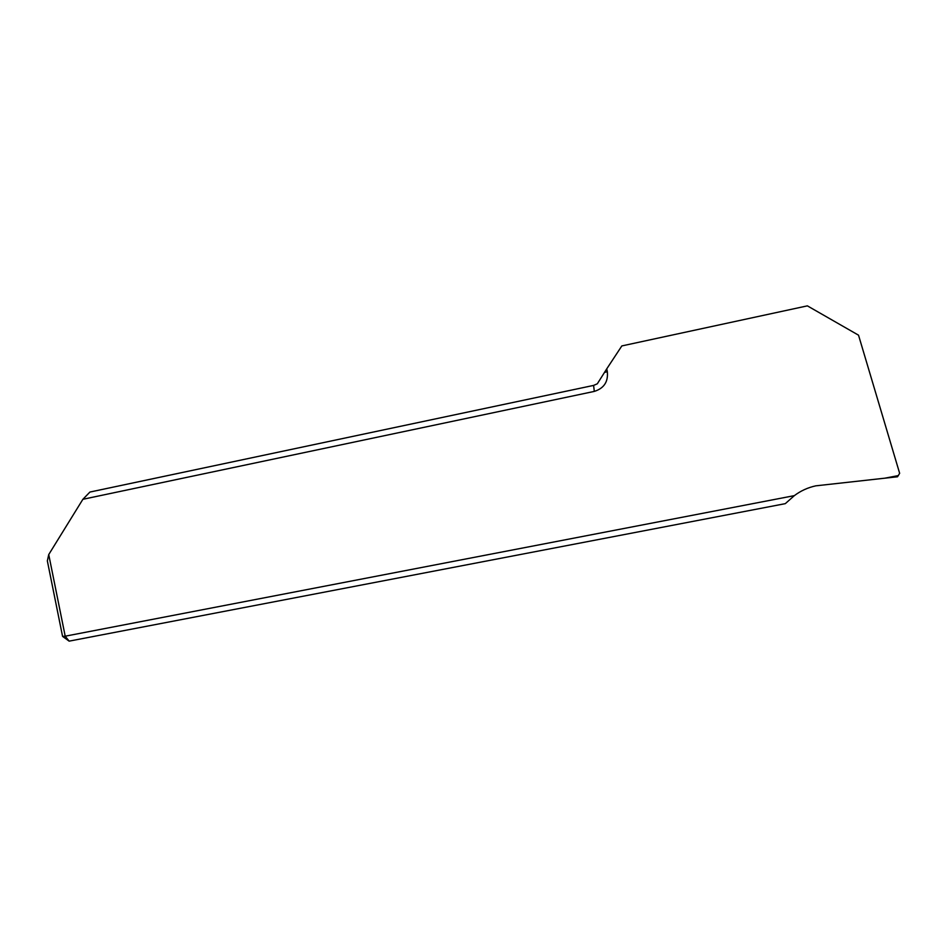 <?xml version="1.0" encoding="UTF-8"?>
<svg xmlns="http://www.w3.org/2000/svg" width="947" height="947" viewBox="0 0 947 947"><rect width="100%" height="100%" fill="white"/><g stroke="black" fill="none" stroke-linecap="round" stroke-linejoin="round"><path stroke-width="1.42" d="M594.302 391.407L593.603 385.405L89.929 492.049L82.886 499.294L594.302 391.407C603.985 388.341 608.329 381.759 607.323 371.65L606.755 368.833L621.836 345.927L807.377 305.857L858.527 335.179L899.65 473.322L897.519 476.779L815.71 485.847C807.827 487.587 800.712 490.842 794.344 495.636L785.3 503.65L69.143 641.143L65.201 636.195L62.573 636.396L47.35 560.908L48.735 554.563L65.201 636.195L794.344 495.636M885.019 478.152L898.36 475.583M48.735 554.563L82.886 499.294M593.603 385.405L597.308 383.807L606.755 368.833M69.143 641.143L62.573 636.396M607.323 371.65L604.731 372.396"/></g></svg>
